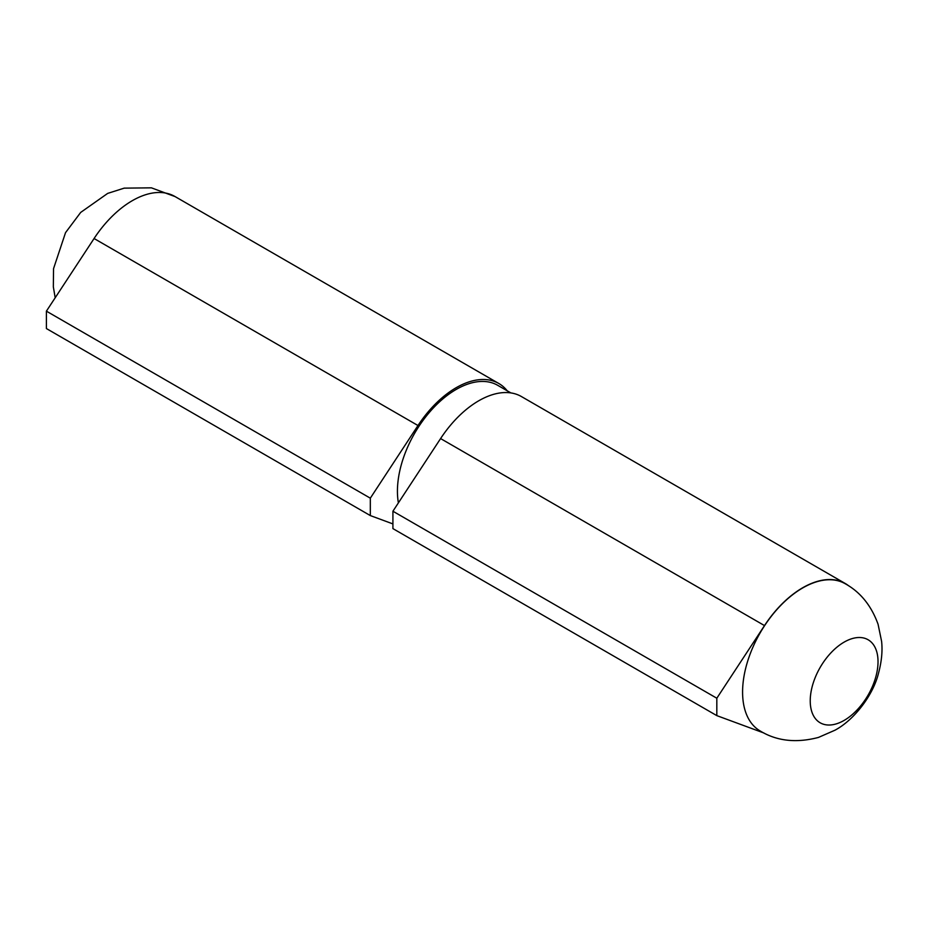 <?xml version="1.0" encoding="UTF-8"?>
<svg xmlns="http://www.w3.org/2000/svg" width="928" height="928" viewBox="0 0 928 928"><rect width="100%" height="100%" fill="white"/><g stroke="black" fill="none" stroke-linecap="round" stroke-linejoin="round"><path stroke-width="1.39" d="M802.708 587.934A85.016 49.08 120 0 0 747.237 662.592A85.016 49.08 120 0 0 759.916 730.812C776.655 741.078 796.178 743.282 818.473 737.424L835.072 730.162C854.514 719.676 873.086 695.026 878.41 673.6C881.6 661.826 882.667 651.073 881.6 641.364L878.074 624.266C871.264 605.485 860.21 591.913 844.932 583.573A85.016 49.08 120 0 0 802.708 587.934M848.76 585.881A85.225 49.207 120 0 0 845.315 583.538A85.225 49.207 120 0 0 764.498 625.588L716.822 698.227L716.822 715.627L763.918 733.004M845.315 583.538L521.397 396.534A85.225 49.207 120 0 0 440.591 438.573L392.915 511.224L392.915 528.612L716.822 715.627M398.39 502.872A83.091 47.978 -60 0 1 428.887 412.972A83.091 47.978 -60 0 1 497.733 385.329L510.864 392.904M716.822 698.227L392.915 511.224M55.193 297.772L53.337 286.845L53.546 268.644L65.528 232.661L80.69 212.419L107.683 193.395L124.201 188.14L151.415 187.839L175.114 196.608A85.225 49.207 120 0 0 174.882 196.469A85.225 49.207 120 0 0 94.076 238.519L46.4 311.158L46.4 328.558L370.318 515.574L392.915 523.914M507.21 390.792A85.225 49.207 120 0 0 498.8 383.484A85.225 49.207 120 0 0 417.983 425.523L370.318 498.174L370.318 515.574M46.4 311.158L370.318 498.174M844.132 720.406A47.943 27.678 -60 0 1 814.772 678.646A47.943 27.678 -60 0 1 873.492 644.751A47.943 27.678 -60 0 1 844.132 720.406M764.498 625.588L440.591 438.573M94.076 238.519L417.983 425.523M498.8 383.484L174.882 196.469"/></g></svg>
